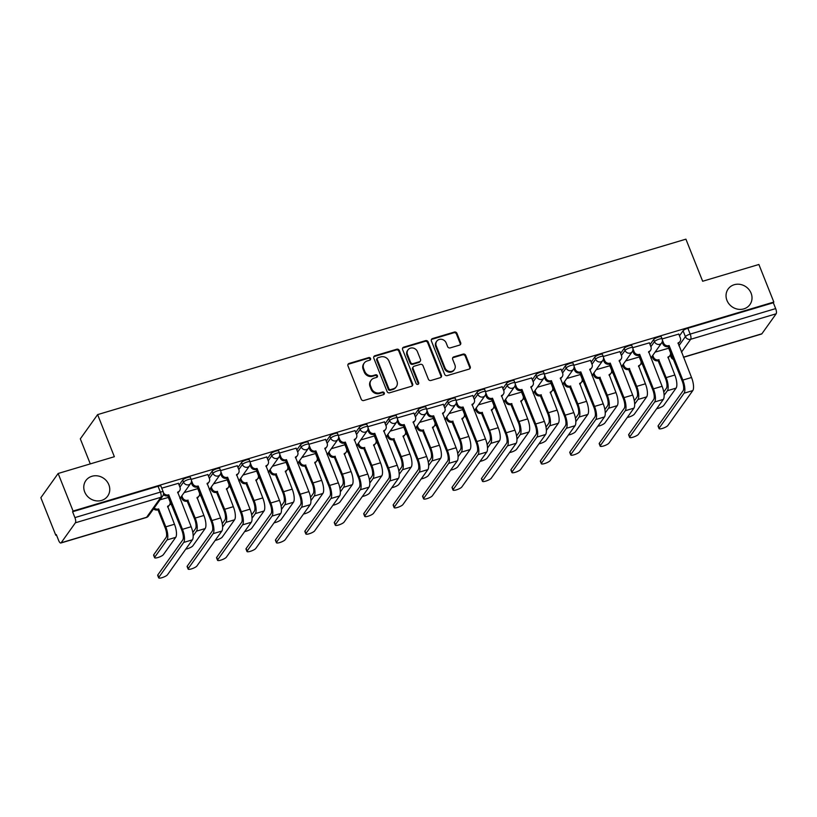 <?xml version="1.0" encoding="UTF-8"?>
<svg xmlns="http://www.w3.org/2000/svg" width="817" height="817" viewBox="0 0 817 817"><rect width="100%" height="100%" fill="white"/><g stroke="black" fill="none" stroke-linecap="round" stroke-linejoin="round"><path stroke-width="1.23" d="M370.561 358.489A1.44 1.307 35.5 0 0 368.753 357.58L349.073 363.453A2.053 1.869 35.5 0 0 347.96 365.853L361.226 399.207A2.053 1.869 35.5 0 0 363.82 400.504L383.5 394.631A1.44 1.307 35.5 0 0 384.276 392.946A1.44 1.307 35.5 0 0 382.468 392.037L379.915 392.803A6.577 5.985 35.5 0 1 371.633 388.637L370.53 385.859A6.577 5.985 35.5 0 1 371.102 380.273A6.577 5.985 35.5 0 1 374.094 378.159L376.637 377.403A1.44 1.307 35.5 0 0 377.423 375.718A1.44 1.307 35.5 0 0 375.606 374.809L373.063 375.565A6.577 5.985 35.5 0 1 364.78 371.408L363.667 368.63A6.577 5.985 35.5 0 1 364.249 363.044A6.577 5.985 35.5 0 1 367.242 360.93L369.784 360.174A1.44 1.307 35.5 0 0 370.561 358.489M370.121 360.021A1.44 1.307 35.5 0 0 368.253 358.285L348.573 364.157A2.053 1.869 35.5 0 0 347.93 364.494M383.837 394.478A1.44 1.307 35.5 0 0 381.958 392.742L379.415 393.508L379.915 392.803M376.974 377.25A1.44 1.307 35.5 0 0 375.105 375.514L372.562 376.28L373.063 375.565M726.956 300.401A13.389 12.184 35.5 0 0 737.751 309.183A13.389 12.184 35.5 0 0 749.924 304.578A13.389 12.184 35.5 0 0 751.099 293.201A13.389 12.184 35.5 0 0 740.304 284.418A13.389 12.184 35.5 0 0 728.131 289.024A13.389 12.184 35.5 0 0 726.956 300.401M84.692 491.946A13.389 12.184 35.5 0 0 95.487 500.729A13.389 12.184 35.5 0 0 107.67 496.123A13.389 12.184 35.5 0 0 108.845 484.747A13.389 12.184 35.5 0 0 98.05 475.964A13.389 12.184 35.5 0 0 85.867 480.57A13.389 12.184 35.5 0 0 84.692 491.946M459.562 345.111A2.053 1.869 35.5 0 0 460.676 342.701L456.948 333.346A2.053 1.869 35.5 0 0 454.364 332.049L432.51 338.565A2.053 1.869 35.5 0 0 431.396 340.975L444.662 374.319A2.053 1.869 35.5 0 0 447.256 375.616L469.101 369.1A2.053 1.869 35.5 0 0 470.224 366.7L465.721 355.395A2.053 1.869 35.5 0 0 463.137 354.098L453.782 356.886A2.053 1.869 35.5 0 0 452.669 359.286L454.895 364.893A5.494 5.004 35.5 0 1 449.421 371.449A5.494 5.004 35.5 0 1 444.989 367.844L436.247 345.897A5.494 5.004 35.5 0 1 441.731 339.341A5.494 5.004 35.5 0 1 446.164 342.936L447.614 346.602A2.053 1.869 35.5 0 0 450.208 347.899L459.562 345.111M75.399 522.788L61.142 542.774A4.187 1.42 -106.6 0 1 60.836 543.009A4.187 1.42 -106.6 0 1 58.63 540.415L56.302 534.563L55.801 535.268L40.85 497.706L58.14 473.482L114.36 456.713L97.611 414.617L685.912 239.167L702.661 281.252L758.881 264.483L773.832 302.045L73.081 511.044L72.58 511.748L74.909 517.6L160.377 492.11A4.187 1.001 -21.7 0 1 163.257 491.967L160.929 486.115A4.187 1.001 -21.7 0 0 158.049 486.258L160.377 492.11A4.187 1.42 -106.6 0 1 160.878 497.298L75.399 522.788A4.187 1.42 -106.6 0 0 74.909 517.6M58.14 473.482L73.081 511.044M399.35 350.524A2.053 1.869 35.5 0 0 396.766 349.227L374.911 355.742A2.053 1.869 35.5 0 0 373.798 358.152L387.064 391.496A2.053 1.869 35.5 0 0 389.658 392.793L411.513 386.278A2.053 1.869 35.5 0 0 412.626 383.878L399.35 350.524L398.849 351.228A2.053 1.869 35.5 0 0 396.255 349.931L374.411 356.447A2.053 1.869 35.5 0 0 373.767 356.794M403.71 347.154L425.565 340.638A2.053 1.869 35.5 0 1 428.149 341.935L441.425 375.289A2.053 1.869 35.5 0 1 440.312 377.689L430.957 380.477A2.053 1.869 35.5 0 1 428.363 379.18L422.981 365.659A2.053 1.869 35.5 0 0 420.398 364.351L414.188 366.21A2.053 1.869 35.5 0 0 413.075 368.61L418.682 382.693A1.44 1.307 35.5 0 1 417.242 384.409A1.44 1.307 35.5 0 1 416.088 383.459L402.597 349.564A2.053 1.869 35.5 0 1 403.71 347.154L403.2 347.858L425.054 341.343L425.565 340.638M679.478 335.818L683.073 330.783L685.402 336.635A4.187 1.001 -21.7 0 1 690.181 334.092L775.66 308.601A4.187 1.42 73.4 0 1 776.15 313.789L761.883 333.785A4.187 1.42 73.4 0 1 761.577 334.02L683.492 357.305M55.801 535.268L56.496 535.053M180.159 498.176L181.588 497.747M209.601 489.393L211.021 488.975M239.034 480.621L240.453 480.192M268.466 471.838L269.886 471.419M297.899 463.065L299.318 462.636M327.331 454.283L328.751 453.864M356.763 445.5L358.183 445.081M386.196 436.727L387.615 436.298M415.628 427.945L417.058 427.526M445.071 419.172L446.49 418.743M474.503 410.389L475.923 409.971M503.936 401.617L505.355 401.188M533.368 392.834L534.788 392.415M562.801 384.061L564.22 383.633M592.233 375.279L593.653 374.85M621.666 366.496L623.085 366.077M651.098 357.723L652.528 357.295M90.289 463.893L80.321 438.852L97.611 414.617M773.832 302.045L773.331 302.75L775.66 308.601M168.343 497.441L160.04 499.779M178.423 483.317L161.746 488.157M197.775 488.658L184.142 492.6M207.855 474.534L191.178 479.375M227.208 479.885L213.574 483.817M237.287 465.751L220.61 470.602M256.64 471.103L243.017 475.034M266.72 456.979L250.043 461.819M286.073 462.33L272.449 466.262M296.152 448.196L279.475 453.047M315.505 453.547L301.882 457.479M325.585 439.423L308.908 444.264M344.937 444.765L331.314 448.707M355.017 430.641L338.34 435.481M374.37 435.992L360.746 439.924M384.45 421.868L367.773 426.709M403.812 427.209L390.179 431.151M413.892 413.085L397.215 417.926A4.187 1.001 -21.7 0 0 393.661 418.324A4.187 1.001 -21.7 0 0 389.566 420.643L385.971 425.677M433.245 418.437L419.611 422.369M443.325 404.303L426.648 409.154M462.677 409.654L449.044 413.586M472.757 395.53L456.08 400.371M492.11 400.881L478.486 404.813M502.189 386.747L485.512 391.598M521.542 392.099L507.919 396.031M531.622 377.975L514.945 382.816M550.975 383.316L537.351 387.258M561.054 369.192L544.377 374.033M580.407 374.543L566.784 378.475M590.487 360.42L573.81 365.26M609.839 365.761L596.216 369.703M619.919 351.637L603.242 356.478M639.282 356.988L625.648 360.92M649.362 342.854L632.675 347.705M650.046 344.6L653.641 339.555L654.468 341.639A4.187 1.001 -21.7 0 1 658.563 339.321A4.187 1.001 -21.7 0 1 662.127 338.963L661.3 336.89A4.187 1.001 158.3 0 0 657.736 337.247A4.187 1.001 158.3 0 0 653.641 339.555M620.614 353.373L624.208 348.338L625.036 350.411A4.187 1.001 -21.7 0 1 629.131 348.093A4.187 1.001 -21.7 0 1 632.695 347.746L631.868 345.662A4.187 1.001 158.3 0 0 628.304 346.02A4.187 1.001 158.3 0 0 624.208 348.338M591.181 362.156L594.776 357.121L595.603 359.194A4.187 1.001 -21.7 0 1 599.698 356.876A4.187 1.001 -21.7 0 1 603.263 356.518L602.435 354.445A4.187 1.001 158.3 0 0 598.871 354.803A4.187 1.001 158.3 0 0 594.776 357.121M561.749 370.928L565.344 365.893L566.171 367.967A4.187 1.001 -21.7 0 1 570.266 365.659A4.187 1.001 -21.7 0 1 573.83 365.301L573.003 363.218A4.187 1.001 158.3 0 0 569.439 363.575A4.187 1.001 158.3 0 0 565.344 365.893M532.316 379.711L535.911 374.676L536.728 376.749A4.187 1.001 -21.7 0 1 540.834 374.431A4.187 1.001 -21.7 0 1 544.398 374.074L543.571 372.001A4.187 1.001 158.3 0 0 540.006 372.358A4.187 1.001 158.3 0 0 535.911 374.676M502.884 388.483L506.469 383.449L507.296 385.532A4.187 1.001 -21.7 0 1 511.401 383.214A4.187 1.001 -21.7 0 1 514.965 382.856L514.138 380.783A4.187 1.001 158.3 0 0 510.574 381.13A4.187 1.001 158.3 0 0 506.469 383.449M473.441 397.266L477.036 392.231L477.863 394.305A4.187 1.001 -21.7 0 1 481.959 391.986A4.187 1.001 -21.7 0 1 485.523 391.629L484.706 389.556A4.187 1.001 158.3 0 0 481.131 389.913A4.187 1.001 158.3 0 0 477.036 392.231M444.009 406.049L447.604 401.004L448.431 403.087A4.187 1.001 -21.7 0 1 452.526 400.769A4.187 1.001 -21.7 0 1 456.09 400.412L455.263 398.339A4.187 1.001 158.3 0 0 451.699 398.696A4.187 1.001 158.3 0 0 447.604 401.004M414.576 414.822L418.171 409.787L418.998 411.86A4.187 1.001 -21.7 0 1 423.094 409.542A4.187 1.001 -21.7 0 1 426.658 409.194L425.831 407.111A4.187 1.001 158.3 0 0 422.266 407.469A4.187 1.001 158.3 0 0 418.171 409.787M385.144 423.604L388.739 418.57L389.566 420.643A4.187 3.809 -144.5 0 0 396.745 421.95A4.187 4.187 0 0 0 397.225 417.967L396.398 415.894A4.187 1.001 158.3 0 0 392.834 416.251A4.187 1.001 158.3 0 0 388.739 418.57M355.712 432.377L359.306 427.342L360.134 429.415A4.187 1.001 -21.7 0 1 364.229 427.107A4.187 1.001 -21.7 0 1 367.793 426.75L366.966 424.666A4.187 1.001 158.3 0 0 363.402 425.024A4.187 1.001 158.3 0 0 359.306 427.342M326.279 441.16L329.874 436.125L330.701 438.198A4.187 1.001 -21.7 0 1 334.796 435.88A4.187 1.001 -21.7 0 1 338.361 435.522L337.533 433.449A4.187 1.001 158.3 0 0 333.969 433.807A4.187 1.001 158.3 0 0 329.874 436.125M296.847 449.932L300.442 444.897L301.259 446.981A4.187 1.001 -21.7 0 1 305.364 444.662A4.187 1.001 -21.7 0 1 308.928 444.305L308.101 442.232A4.187 1.001 158.3 0 0 304.537 442.579A4.187 1.001 158.3 0 0 300.442 444.897M267.414 458.715L270.999 453.68L271.826 455.753A4.187 1.001 -21.7 0 1 275.932 453.435A4.187 1.001 -21.7 0 1 279.496 453.078L278.668 451.004A4.187 1.001 158.3 0 0 275.104 451.362A4.187 1.001 158.3 0 0 270.999 453.68M237.972 467.498L241.566 462.453L242.394 464.536A4.187 1.001 -21.7 0 1 246.489 462.218A4.187 1.001 -21.7 0 1 250.053 461.86L249.236 459.787A4.187 1.001 158.3 0 0 245.662 460.145A4.187 1.001 158.3 0 0 241.566 462.453M208.539 476.27L212.134 471.235L212.961 473.309A4.187 1.001 -21.7 0 1 217.056 470.99A4.187 1.001 -21.7 0 1 220.621 470.643L219.793 468.56A4.187 1.001 158.3 0 0 216.229 468.917A4.187 1.001 158.3 0 0 212.134 471.235M179.107 485.053L182.702 480.018L183.529 482.091A4.187 1.001 -21.7 0 1 187.624 479.773A4.187 1.001 -21.7 0 1 191.188 479.416L190.361 477.342A4.187 1.001 158.3 0 0 186.797 477.7A4.187 1.001 158.3 0 0 182.702 480.018M678.794 334.082L662.117 338.922M668.714 348.205L655.081 352.137M773.331 302.75L687.853 328.24A4.187 1.001 158.3 0 0 683.073 330.783M72.58 511.748L158.049 486.258M364.249 363.044L363.739 363.749A6.577 5.985 35.5 0 0 363.167 369.335L363.667 368.63M372.562 376.28A6.577 5.985 35.5 0 1 364.27 372.113L363.167 369.335M371.102 380.273L370.601 380.977A6.577 5.985 35.5 0 0 370.019 386.564L370.53 385.859M379.415 393.508A6.577 5.985 35.5 0 1 371.132 389.341L370.019 386.564M412.146 385.941A2.053 1.869 35.5 0 0 412.115 384.582L398.849 351.228M377.975 357.734A1.44 1.307 35.5 0 0 377.199 359.409L388.851 388.688A1.44 1.307 35.5 0 0 390.659 389.597L393.345 388.79A6.577 5.985 35.5 0 0 396.337 386.686A6.577 5.985 35.5 0 0 396.909 381.1L388.953 361.094A6.577 5.985 35.5 0 0 380.661 356.927L377.975 357.734M377.321 358.193L376.821 358.898A1.44 1.307 35.5 0 0 376.698 360.123L377.199 359.409M396.337 386.686L395.837 387.391A6.577 5.985 35.5 0 1 392.844 389.505L390.158 390.301A1.44 1.307 35.5 0 1 388.341 389.392L376.698 360.123M440.945 377.352A2.053 1.869 35.5 0 0 440.914 375.994L427.648 342.64A2.053 1.869 35.5 0 0 425.054 341.343M413.259 366.864L412.748 367.568A2.053 1.869 35.5 0 0 412.575 369.315L418.171 383.398L418.682 382.693M418.233 384.215A1.44 1.307 35.5 0 0 418.171 383.398M417.395 351.616A5.494 5.004 35.5 0 0 407.969 349.911A5.494 5.004 35.5 0 0 407.489 354.578L410.573 362.309A2.053 1.869 35.5 0 0 413.157 363.616L419.366 361.757A2.053 1.869 35.5 0 0 420.479 359.357L417.395 351.616M407.969 349.911L407.469 350.616A5.494 5.004 35.5 0 0 406.989 355.283L407.489 354.578M420.295 361.104L419.795 361.808A2.053 1.869 35.5 0 1 418.855 362.472L412.656 364.321A2.053 1.869 35.5 0 1 410.063 363.014L406.989 355.283M403.2 347.858A2.053 1.869 35.5 0 0 402.567 348.205M436.738 341.23L436.227 341.935A5.494 5.004 35.5 0 0 435.747 346.602L436.247 345.897M454.415 369.56L453.915 370.264A5.494 5.004 35.5 0 1 444.489 368.559L435.747 346.602M469.744 368.763A2.053 1.869 35.5 0 0 469.714 367.405L465.22 356.1A2.053 1.869 35.5 0 0 462.626 354.803L453.282 357.591A2.053 1.869 35.5 0 0 452.638 357.928M460.196 344.774A2.053 1.869 35.5 0 0 460.165 343.416L456.448 334.051A2.053 1.869 35.5 0 0 453.854 332.754L431.999 339.269A2.053 1.869 35.5 0 0 431.366 339.606M154.587 557.694L153.606 555.243A4.81 1.154 -21.7 0 1 153.739 554.753L166.065 537.484A7.843 2.655 -106.6 0 0 165.136 527.762L157.998 509.828L158.651 508.909L165.79 526.842A10.57 3.574 73.4 0 1 167.036 539.935L154.719 557.204A4.81 1.154 158.3 0 0 154.587 557.694A4.81 1.154 158.3 0 0 158.682 557.286A4.81 1.154 158.3 0 0 163.4 554.62L175.716 537.351A10.57 3.574 73.4 0 0 174.47 524.248L167.618 506.234A4.187 3.809 35.5 0 0 169.885 501.332L168.292 497.318M157.998 509.828L157.722 509.91A4.187 3.809 -144.5 0 1 153.555 508.868M154.209 507.96A4.187 3.809 35.5 0 0 158.375 508.991L158.651 508.909M169.517 504.896L168.864 505.815A4.187 3.809 -144.5 0 1 167.567 506.918M158.804 577.353A4.81 1.154 158.3 0 0 158.672 577.833A4.81 1.154 158.3 0 0 162.777 577.425A4.81 1.154 158.3 0 0 167.485 574.76L192.404 539.833L183.733 542.427L158.804 577.353L157.834 574.892L182.753 539.966A7.843 2.655 -106.6 0 0 181.823 530.243L167.802 495.786A4.187 3.809 -144.5 0 1 163.431 494.54M158.672 577.833L157.701 575.382A4.81 1.154 -21.7 0 1 157.834 574.892M168.077 495.705L168.731 494.785L182.477 529.324A10.57 3.574 73.4 0 1 183.733 542.427M163.502 492.876A4.187 3.809 35.5 0 0 168.455 494.867L168.731 494.785M192.404 539.833A10.57 3.574 73.4 0 0 191.158 526.73L177.697 492.11A4.187 3.809 35.5 0 0 179.597 490.762L178.943 491.681A4.187 3.809 -144.5 0 1 177.646 492.784M179.597 490.762A4.187 3.809 35.5 0 0 179.965 487.208L178.372 483.194M185.776 549.126A4.81 1.154 158.3 0 0 192.832 545.838L205.149 528.568A10.57 3.574 73.4 0 0 203.903 515.476L197.05 497.461A4.187 3.809 35.5 0 0 199.328 492.559L197.724 488.546M192.812 532.47L195.498 528.711A7.843 2.655 -106.6 0 0 194.569 518.979L187.154 501.138A4.187 3.809 -144.5 0 1 181.874 498.482L182.528 497.563A4.187 3.809 35.5 0 0 187.808 500.218L195.222 518.06A10.57 3.574 73.4 0 1 196.468 531.162L193.18 535.778M187.43 501.046L188.094 500.127M181.834 495.827L182.528 497.563M198.96 496.113L198.296 497.032A4.187 3.809 -144.5 0 1 197.009 498.135M181.18 496.746L181.874 498.482M215.208 540.354A4.81 1.154 158.3 0 0 222.265 537.065L234.581 519.796A10.57 3.574 73.4 0 0 233.335 506.693L226.483 488.678A4.187 3.809 35.5 0 0 228.76 483.776L227.157 479.763M222.244 523.697L224.93 519.929A7.843 2.655 -106.6 0 0 224.001 510.206L216.587 492.355A4.187 3.809 -144.5 0 1 211.307 489.71L211.96 488.791A4.187 3.809 35.5 0 0 217.24 491.436L224.655 509.287A10.57 3.574 73.4 0 1 225.911 522.38L222.612 527.006M216.873 492.273L217.526 491.354M211.276 487.044L211.96 488.791M228.392 487.34L227.739 488.249A4.187 3.809 -144.5 0 1 226.442 489.363M210.612 487.963L211.307 489.71M188.237 568.571A4.81 1.154 158.3 0 0 188.114 569.061A4.81 1.154 158.3 0 0 192.209 568.652A4.81 1.154 158.3 0 0 196.917 565.987L221.846 531.05L213.166 533.644L188.237 568.571L187.267 566.12L212.185 531.193A7.843 2.655 -106.6 0 0 211.256 521.46L197.234 487.003A4.187 3.809 -144.5 0 1 191.954 484.358L191.209 482.469M188.114 569.061L187.134 566.6A4.81 1.154 -21.7 0 1 187.267 566.12M197.51 486.922L198.174 486.003L211.909 520.541A10.57 3.574 73.4 0 1 213.166 533.644M191.464 480.57L192.608 483.439A4.187 3.809 35.5 0 0 197.888 486.084L198.174 486.003M221.846 531.05A10.57 3.574 73.4 0 0 220.59 517.958L207.13 483.327A4.187 3.809 35.5 0 0 209.04 481.989L208.376 482.908A4.187 3.809 -144.5 0 1 207.079 484.011M209.04 481.989A4.187 3.809 35.5 0 0 209.397 478.435L207.804 474.422M217.679 559.798A4.81 1.154 158.3 0 0 217.547 560.278A4.81 1.154 158.3 0 0 221.642 559.87A4.81 1.154 158.3 0 0 226.35 557.204L251.279 522.277L242.598 524.861L217.679 559.798L216.699 557.337L241.618 522.41A7.843 2.655 -106.6 0 0 240.688 512.688L226.666 478.231A4.187 3.809 -144.5 0 1 221.387 475.576L220.641 473.697M217.547 560.278L216.566 557.827A4.81 1.154 -21.7 0 1 216.699 557.337M226.942 478.139L227.606 477.23L241.352 511.769A10.57 3.574 73.4 0 1 242.598 524.861M220.907 471.787L222.04 474.657A4.187 3.809 35.5 0 0 227.32 477.312L227.606 477.23M251.279 522.277A10.57 3.574 73.4 0 0 250.022 509.175L236.562 474.554A4.187 3.809 35.5 0 0 238.472 473.206L237.818 474.126A4.187 3.809 -144.5 0 1 236.522 475.228M238.472 473.206A4.187 3.809 35.5 0 0 238.84 469.652L237.236 465.639M244.64 531.571A4.81 1.154 158.3 0 0 251.697 528.282L264.024 511.013A10.57 3.574 73.4 0 0 262.768 497.921L255.915 479.906A4.187 3.809 35.5 0 0 258.192 475.004L256.589 470.99M251.677 514.914L254.363 511.146A7.843 2.655 -106.6 0 0 253.433 501.424L246.019 483.572A4.187 3.809 -144.5 0 1 240.739 480.927L241.403 480.008A4.187 3.809 35.5 0 0 246.673 482.663L254.097 500.504A10.57 3.574 73.4 0 1 255.343 513.607L252.044 518.223M246.305 483.49L246.959 482.571M240.709 478.272L241.403 480.008M257.825 478.558L257.171 479.477A4.187 3.809 -144.5 0 1 255.874 480.58M240.055 479.191L240.739 480.927M274.073 522.798A4.81 1.154 158.3 0 0 281.13 519.51L293.456 502.241A10.57 3.574 73.4 0 0 292.21 489.138L285.358 471.123A4.187 3.809 35.5 0 0 287.625 466.221L286.032 462.208M281.109 506.142L283.795 502.373A7.843 2.655 -106.6 0 0 282.866 492.641L275.452 474.8A4.187 3.809 -144.5 0 1 270.172 472.144L270.835 471.235A4.187 3.809 35.5 0 0 276.105 473.88L283.53 491.732A10.57 3.574 73.4 0 1 284.776 504.824L281.477 509.451M275.738 474.718L276.391 473.799M270.141 469.489L270.835 471.235M287.257 469.775L286.604 470.694A4.187 3.809 -144.5 0 1 285.307 471.797M269.487 470.408L270.172 472.144M303.505 514.016A4.81 1.154 158.3 0 0 310.562 510.727L322.889 493.458A10.57 3.574 73.4 0 0 321.643 480.355L314.79 462.34A4.187 3.809 35.5 0 0 317.057 457.449L315.464 453.435M310.542 497.359L313.228 493.591A7.843 2.655 -106.6 0 0 312.308 483.868L304.884 466.017A4.187 3.809 -144.5 0 1 299.614 463.372L300.268 462.453A4.187 3.809 35.5 0 0 305.538 465.098L312.962 482.949A10.57 3.574 73.4 0 1 314.208 496.052L310.909 500.668M305.17 465.935L305.824 465.016M299.573 460.717L300.268 462.453M316.69 461.002L316.036 461.922A4.187 3.809 -144.5 0 1 314.739 463.025M298.92 461.636L299.614 463.372M247.112 551.015A4.81 1.154 158.3 0 0 246.979 551.495A4.81 1.154 158.3 0 0 251.074 551.087A4.81 1.154 158.3 0 0 255.792 548.432L280.711 513.495L272.03 516.089L247.112 551.015L246.131 548.564L271.05 513.638A7.843 2.655 -106.6 0 0 270.131 503.905L256.099 469.448A4.187 3.809 -144.5 0 1 250.819 466.803L250.073 464.914M246.979 551.495L245.999 549.044A4.81 1.154 -21.7 0 1 246.131 548.564M256.385 469.367L257.038 468.447L270.784 502.986A10.57 3.574 73.4 0 1 272.03 516.089M250.339 463.014L251.473 465.884A4.187 3.809 35.5 0 0 256.752 468.529L257.038 468.447M280.711 513.495A10.57 3.574 73.4 0 0 279.465 500.402L265.995 465.772A4.187 3.809 35.5 0 0 267.905 464.434L267.251 465.353A4.187 3.809 -144.5 0 1 265.954 466.456M267.905 464.434A4.187 3.809 35.5 0 0 268.272 460.87L266.669 456.856M276.544 542.233A4.81 1.154 158.3 0 0 276.412 542.723A4.81 1.154 158.3 0 0 280.507 542.314A4.81 1.154 158.3 0 0 285.225 539.649L310.143 504.722L301.463 507.306L276.544 542.233L275.564 539.782L300.482 504.855A7.843 2.655 -106.6 0 0 299.563 495.133L285.531 460.676A4.187 3.809 -144.5 0 1 280.251 458.02L279.506 456.141M276.412 542.723L275.431 540.272A4.81 1.154 -21.7 0 1 275.564 539.782M285.817 460.584L286.471 459.665L300.217 494.214A10.57 3.574 73.4 0 1 301.463 507.306M279.771 454.232L280.915 457.101A4.187 3.809 35.5 0 0 286.185 459.757L286.471 459.665M310.143 504.722A10.57 3.574 73.4 0 0 308.897 491.62L295.427 456.999A4.187 3.809 35.5 0 0 297.337 455.651L296.683 456.57A4.187 3.809 -144.5 0 1 295.386 457.673M297.337 455.651A4.187 3.809 35.5 0 0 297.705 452.097L296.101 448.084M305.977 533.46A4.81 1.154 158.3 0 0 305.844 533.94A4.81 1.154 158.3 0 0 309.939 533.532A4.81 1.154 158.3 0 0 314.657 530.866L339.576 495.939L330.895 498.533L305.977 533.46L304.996 531.009L329.925 496.072A7.843 2.655 -106.6 0 0 328.996 486.35L314.964 451.893A4.187 3.809 -144.5 0 1 309.694 449.248L308.938 447.359M305.844 533.94L304.864 531.489A4.81 1.154 -21.7 0 1 304.996 531.009M315.25 451.811L315.903 450.892L329.649 485.431A10.57 3.574 73.4 0 1 330.895 498.533M309.204 445.459L310.348 448.329A4.187 3.809 35.5 0 0 315.617 450.974L315.903 450.892M339.576 495.939A10.57 3.574 73.4 0 0 338.33 482.847L324.87 448.216A4.187 3.809 35.5 0 0 326.769 446.868L326.116 447.787A4.187 3.809 -144.5 0 1 324.819 448.89M326.769 446.868A4.187 3.809 35.5 0 0 327.137 443.314L325.544 439.301M332.938 505.243A4.81 1.154 158.3 0 0 339.995 501.955L352.321 484.685A10.57 3.574 73.4 0 0 351.075 471.583L344.223 453.568A4.187 3.809 35.5 0 0 346.49 448.666L344.897 444.652M339.974 488.576L342.66 484.818A7.843 2.655 -106.6 0 0 341.741 475.085L334.316 457.244A4.187 3.809 -144.5 0 1 329.047 454.589L329.7 453.67A4.187 3.809 35.5 0 0 334.97 456.325L342.394 474.166A10.57 3.574 73.4 0 1 343.64 487.269L340.342 491.895M334.602 457.163L335.256 456.243M329.006 451.934L329.7 453.67M346.122 452.22L345.468 453.139A4.187 3.809 -144.5 0 1 344.171 454.242M328.352 452.853L329.047 454.589M335.409 524.677A4.81 1.154 158.3 0 0 335.276 525.168A4.81 1.154 158.3 0 0 339.382 524.759A4.81 1.154 158.3 0 0 344.09 522.094L369.008 487.167L360.328 489.751L335.409 524.677L334.429 522.226L359.357 487.3A7.843 2.655 -106.6 0 0 358.428 477.567L344.396 443.11A4.187 3.809 -144.5 0 1 339.126 440.465L338.371 438.586M335.276 525.168L334.306 522.717A4.81 1.154 -21.7 0 1 334.429 522.226M344.682 443.028L345.336 442.109L359.082 476.648A10.57 3.574 73.4 0 1 360.328 489.751M338.636 436.676L339.78 439.546A4.187 3.809 35.5 0 0 345.05 442.201L345.336 442.109M369.008 487.167A10.57 3.574 73.4 0 0 367.762 474.064L354.302 439.444A4.187 3.809 35.5 0 0 356.202 438.096L355.548 439.015A4.187 3.809 -144.5 0 1 354.251 440.118M356.202 438.096A4.187 3.809 35.5 0 0 356.569 434.542L354.976 430.528M362.38 496.46A4.81 1.154 158.3 0 0 369.437 493.172L381.753 475.902A10.57 3.574 73.4 0 0 380.508 462.8L373.655 444.785A4.187 3.809 35.5 0 0 375.922 439.883L374.329 435.87M369.417 479.804L372.103 476.035A7.843 2.655 -106.6 0 0 371.173 466.313L363.749 448.462A4.187 3.809 -144.5 0 1 358.479 445.816L359.133 444.897A4.187 3.809 35.5 0 0 364.413 447.542L371.827 465.394A10.57 3.574 73.4 0 1 373.073 478.486L369.774 483.113M364.035 448.38L364.688 447.461M358.438 443.161L359.133 444.897M375.554 443.447L374.901 444.366A4.187 3.809 -144.5 0 1 373.604 445.469M357.785 444.07L358.479 445.816M364.842 515.905A4.81 1.154 158.3 0 0 364.709 516.385A4.81 1.154 158.3 0 0 368.814 515.976A4.81 1.154 158.3 0 0 373.522 513.311L398.441 478.384L389.76 480.978L364.842 515.905L363.871 513.444L388.79 478.517A7.843 2.655 -106.6 0 0 387.861 468.795L373.829 434.338A4.187 3.809 -144.5 0 1 368.559 431.682L367.803 429.803M364.709 516.385L363.739 513.934A4.81 1.154 -21.7 0 1 363.871 513.444M374.115 434.256L374.768 433.337L388.514 467.875A10.57 3.574 73.4 0 1 389.76 480.978M368.069 427.904L369.213 430.773A4.187 3.809 35.5 0 0 374.492 433.418L374.768 433.337M398.441 478.384A10.57 3.574 73.4 0 0 397.195 465.281L383.735 430.661A4.187 3.809 35.5 0 0 385.634 429.313L384.981 430.232A4.187 3.809 -144.5 0 1 383.684 431.335M385.634 429.313A4.187 3.809 35.5 0 0 386.002 425.759L384.409 421.746M391.813 487.678A4.81 1.154 158.3 0 0 398.87 484.389L411.186 467.12A10.57 3.574 73.4 0 0 409.94 454.027L403.087 436.012A4.187 3.809 35.5 0 0 405.355 431.11L403.761 427.097M398.849 471.021L401.535 467.263A7.843 2.655 -106.6 0 0 400.606 457.53L393.191 439.689A4.187 3.809 -144.5 0 1 387.912 437.034L388.565 436.115A4.187 3.809 35.5 0 0 393.845 438.77L401.259 456.611A10.57 3.574 73.4 0 1 402.505 469.714L399.207 474.33M393.467 439.597L394.121 438.678M387.871 434.378L388.565 436.115M404.987 434.664L404.333 435.584A4.187 3.809 -144.5 0 1 403.036 436.687M387.217 435.298L387.912 437.034M394.274 507.122A4.81 1.154 158.3 0 0 394.141 507.612A4.81 1.154 158.3 0 0 398.247 507.204A4.81 1.154 158.3 0 0 402.955 504.538L427.873 469.601L419.203 472.195L394.274 507.122L393.304 504.671L418.222 469.744A7.843 2.655 -106.6 0 0 417.293 460.012L403.271 425.555A4.187 3.809 -144.5 0 1 397.991 422.91L397.246 421.021M394.141 507.612L393.171 505.151A4.81 1.154 -21.7 0 1 393.304 504.671M403.547 425.473L404.201 424.554L417.947 459.093A10.57 3.574 73.4 0 1 419.203 472.195M397.501 419.121L398.645 421.991A4.187 3.809 35.5 0 0 403.925 424.636L404.201 424.554M427.873 469.601A10.57 3.574 73.4 0 0 426.627 456.509L413.167 421.878A4.187 3.809 35.5 0 0 415.067 420.541L414.413 421.46A4.187 3.809 -144.5 0 1 413.116 422.563M415.067 420.541A4.187 3.809 35.5 0 0 415.434 416.987L413.841 412.973M421.245 478.905A4.81 1.154 158.3 0 0 428.302 475.617L440.618 458.347A10.57 3.574 73.4 0 0 439.372 445.245L432.52 427.23A4.187 3.809 35.5 0 0 434.797 422.328L433.194 418.314M428.282 462.248L430.967 458.48A7.843 2.655 -106.6 0 0 430.038 448.758L422.624 430.906A4.187 3.809 -144.5 0 1 417.344 428.261L417.998 427.342A4.187 3.809 35.5 0 0 423.277 429.987L430.692 447.839A10.57 3.574 73.4 0 1 431.938 460.931L428.649 465.557M422.9 430.825L423.563 429.905M417.303 425.596L417.998 427.342M434.43 425.892L433.766 426.801A4.187 3.809 -144.5 0 1 432.479 427.914M416.65 426.515L417.344 428.261M423.706 498.35A4.81 1.154 158.3 0 0 423.584 498.83A4.81 1.154 158.3 0 0 427.679 498.421A4.81 1.154 158.3 0 0 432.387 495.756L457.316 460.829L448.635 463.413L423.706 498.35L422.736 495.888L447.655 460.962A7.843 2.655 -106.6 0 0 446.725 451.239L432.704 416.782A4.187 3.809 -144.5 0 1 427.424 414.127L426.678 412.248M423.584 498.83L422.603 496.379A4.81 1.154 -21.7 0 1 422.736 495.888M432.979 416.69L433.643 415.782L447.379 450.32A10.57 3.574 73.4 0 1 448.635 463.413M426.934 410.338L428.077 413.208A4.187 3.809 35.5 0 0 433.357 415.863L433.643 415.782M457.316 460.829A10.57 3.574 73.4 0 0 456.06 447.726L442.6 413.106A4.187 3.809 35.5 0 0 444.509 411.758L443.845 412.677A4.187 3.809 -144.5 0 1 442.548 413.78M444.509 411.758A4.187 3.809 35.5 0 0 444.867 408.204L443.274 404.19M450.678 470.122A4.81 1.154 158.3 0 0 457.734 466.834L470.051 449.564A10.57 3.574 73.4 0 0 468.805 436.472L461.952 418.457A4.187 3.809 35.5 0 0 464.23 413.555L462.626 409.542M457.714 453.466L460.4 449.697A7.843 2.655 -106.6 0 0 459.471 439.975L452.056 422.123A4.187 3.809 -144.5 0 1 446.776 419.478L447.43 418.559A4.187 3.809 35.5 0 0 452.71 421.215L460.124 439.056A10.57 3.574 73.4 0 1 461.38 452.158L458.082 456.774M452.342 422.042L452.996 421.123M446.746 416.823L447.43 418.559M463.862 417.109L463.208 418.028A4.187 3.809 -144.5 0 1 461.911 419.131M446.082 417.742L446.776 419.478M453.149 489.567A4.81 1.154 158.3 0 0 453.016 490.057A4.81 1.154 158.3 0 0 457.112 489.638A4.81 1.154 158.3 0 0 461.819 486.983L486.748 452.046L478.068 454.64L453.149 489.567L452.169 487.116L477.087 452.189A7.843 2.655 -106.6 0 0 476.158 442.457L462.136 408A4.187 3.809 -144.5 0 1 456.856 405.355L456.111 403.465M453.016 490.057L452.036 487.596A4.81 1.154 -21.7 0 1 452.169 487.116M462.412 407.918L463.076 406.999L476.822 441.537A10.57 3.574 73.4 0 1 478.068 454.64M456.376 401.566L457.51 404.435A4.187 3.809 35.5 0 0 462.79 407.08L463.076 406.999M486.748 452.046A10.57 3.574 73.4 0 0 485.492 438.954L472.032 404.323A4.187 3.809 35.5 0 0 473.942 402.985L473.288 403.904A4.187 3.809 -144.5 0 1 471.991 405.007M473.942 402.985A4.187 3.809 35.5 0 0 474.309 399.421L472.706 395.408M480.11 461.35A4.81 1.154 158.3 0 0 487.167 458.061L499.493 440.792A10.57 3.574 73.4 0 0 498.237 427.689L491.385 409.674A4.187 3.809 35.5 0 0 493.662 404.772L492.059 400.759M487.146 444.693L489.832 440.925A7.843 2.655 -106.6 0 0 488.903 431.192L481.489 413.351A4.187 3.809 -144.5 0 1 476.209 410.696L476.862 409.787A4.187 3.809 35.5 0 0 482.142 412.432L489.567 430.283A10.57 3.574 73.4 0 1 490.813 443.376L487.514 448.002M481.775 413.269L482.428 412.35M476.178 408.04L476.862 409.787M493.294 408.326L492.641 409.246A4.187 3.809 -144.5 0 1 491.344 410.348M475.525 408.96L476.209 410.696M482.581 480.784A4.81 1.154 158.3 0 0 482.449 481.274A4.81 1.154 158.3 0 0 486.544 480.866A4.81 1.154 158.3 0 0 491.262 478.2L516.181 443.274L507.5 445.857L482.581 480.784L481.601 478.333L506.52 443.406A7.843 2.655 -106.6 0 0 505.6 433.684L491.568 399.227A4.187 3.809 -144.5 0 1 486.289 396.572L485.543 394.693M482.449 481.274L481.468 478.823A4.81 1.154 -21.7 0 1 481.601 478.333M491.854 399.135L492.508 398.216L506.254 432.765A10.57 3.574 73.4 0 1 507.5 445.857M485.809 392.783L486.942 395.653A4.187 3.809 35.5 0 0 492.222 398.308L492.508 398.216M516.181 443.274A10.57 3.574 73.4 0 0 514.935 430.171L501.464 395.551A4.187 3.809 35.5 0 0 503.374 394.202L502.721 395.122A4.187 3.809 -144.5 0 1 501.424 396.225M503.374 394.202A4.187 3.809 35.5 0 0 503.742 390.649L502.138 386.635M509.542 452.567A4.81 1.154 158.3 0 0 516.599 449.279L528.926 432.009A10.57 3.574 73.4 0 0 527.67 418.907L520.827 400.892A4.187 3.809 35.5 0 0 523.094 396L521.501 391.986M516.579 435.91L519.265 432.142A7.843 2.655 -106.6 0 0 518.335 422.42L510.921 404.568A4.187 3.809 -144.5 0 1 505.641 401.923L506.305 401.004A4.187 3.809 35.5 0 0 511.575 403.649L518.999 421.501A10.57 3.574 73.4 0 1 520.245 434.603L516.947 439.219M511.207 404.486L511.861 403.567M505.611 399.268L506.305 401.004M522.727 399.554L522.073 400.473A4.187 3.809 -144.5 0 1 520.776 401.576M504.957 400.187L505.641 401.923M512.014 472.012A4.81 1.154 158.3 0 0 511.881 472.492A4.81 1.154 158.3 0 0 515.976 472.083A4.81 1.154 158.3 0 0 520.695 469.418L545.613 434.491L536.932 437.085L512.014 472.012L511.033 469.561L535.952 434.624A7.843 2.655 -106.6 0 0 535.033 424.901L521.001 390.444A4.187 3.809 -144.5 0 1 515.721 387.799L514.976 385.91M511.881 472.492L510.901 470.041A4.81 1.154 -21.7 0 1 511.033 469.561M521.287 390.363L521.94 389.443L535.686 423.982A10.57 3.574 73.4 0 1 536.932 437.085M515.241 384.01L516.385 386.88A4.187 3.809 35.5 0 0 521.654 389.525L521.94 389.443M545.613 434.491A10.57 3.574 73.4 0 0 544.367 421.398L530.897 386.768A4.187 3.809 35.5 0 0 532.807 385.43L532.153 386.339A4.187 3.809 -144.5 0 1 530.856 387.452M532.807 385.43A4.187 3.809 35.5 0 0 533.174 381.866L531.571 377.852M538.975 443.794A4.81 1.154 158.3 0 0 546.032 440.506L558.358 423.237A10.57 3.574 73.4 0 0 557.112 410.134L550.26 392.119A4.187 3.809 35.5 0 0 552.527 387.217L550.934 383.204M546.011 427.138L548.697 423.369A7.843 2.655 -106.6 0 0 547.778 413.637L540.354 395.796A4.187 3.809 -144.5 0 1 535.084 393.14L535.738 392.221A4.187 3.809 35.5 0 0 541.007 394.877L548.432 412.718A10.57 3.574 73.4 0 1 549.678 425.82L546.379 430.447M540.64 395.714L541.293 394.795M535.043 390.485L535.738 392.221M552.159 390.771L551.506 391.69A4.187 3.809 -144.5 0 1 550.209 392.793M534.389 391.404L535.084 393.14M541.446 463.229A4.81 1.154 158.3 0 0 541.314 463.719A4.81 1.154 158.3 0 0 545.409 463.31A4.81 1.154 158.3 0 0 550.127 460.645L575.045 425.718L566.365 428.302L541.446 463.229L540.466 460.778L565.395 425.851A7.843 2.655 -106.6 0 0 564.465 416.119L550.433 381.662A4.187 3.809 -144.5 0 1 545.164 379.017L544.408 377.137M541.314 463.719L540.333 461.268A4.81 1.154 -21.7 0 1 540.466 460.778M550.719 381.58L551.373 380.661L565.119 415.199A10.57 3.574 73.4 0 1 566.365 428.302M544.673 375.228L545.817 378.097A4.187 3.809 35.5 0 0 551.087 380.753L551.373 380.661M575.045 425.718A10.57 3.574 73.4 0 0 573.8 412.616L560.339 377.995A4.187 3.809 35.5 0 0 562.239 376.647L561.585 377.566A4.187 3.809 -144.5 0 1 560.288 378.669M562.239 376.647A4.187 3.809 35.5 0 0 562.607 373.093L561.013 369.08M568.407 435.012A4.81 1.154 158.3 0 0 575.464 431.723L587.791 414.454A10.57 3.574 73.4 0 0 586.545 401.351L579.692 383.336A4.187 3.809 35.5 0 0 581.959 378.434L580.366 374.421M575.444 418.355L578.13 414.587A7.843 2.655 -106.6 0 0 577.211 404.864L569.786 387.013A4.187 3.809 -144.5 0 1 564.516 384.368L565.17 383.449A4.187 3.809 35.5 0 0 570.44 386.094L577.864 403.945A10.57 3.574 73.4 0 1 579.11 417.038L575.811 421.664M570.072 386.931L570.726 386.012M564.476 381.713L565.17 383.449M581.592 381.999L580.938 382.918A4.187 3.809 -144.5 0 1 579.641 384.021M563.822 382.622L564.516 384.368M570.879 454.456A4.81 1.154 158.3 0 0 570.746 454.936A4.81 1.154 158.3 0 0 574.851 454.528A4.81 1.154 158.3 0 0 579.559 451.862L604.478 416.936L595.797 419.529L570.879 454.456L569.898 451.995L594.827 417.068A7.843 2.655 -106.6 0 0 593.898 407.346L579.866 372.889A4.187 3.809 -144.5 0 1 574.596 370.234L573.84 368.355M570.746 454.936L569.776 452.485A4.81 1.154 -21.7 0 1 569.898 451.995M580.152 372.807L580.805 371.888L594.551 406.427A10.57 3.574 73.4 0 1 595.797 419.529M574.106 366.455L575.25 369.325A4.187 3.809 35.5 0 0 580.519 371.97L580.805 371.888M604.478 416.936A10.57 3.574 73.4 0 0 603.232 403.833L589.772 369.213A4.187 3.809 35.5 0 0 591.671 367.864L591.018 368.784A4.187 3.809 -144.5 0 1 589.721 369.887M591.671 367.864A4.187 3.809 35.5 0 0 592.039 364.311L590.446 360.297M597.85 426.229A4.81 1.154 158.3 0 0 604.907 422.94L617.223 405.671A10.57 3.574 73.4 0 0 615.977 392.579L609.125 374.564A4.187 3.809 35.5 0 0 611.392 369.662L609.799 365.648M604.876 409.572L607.572 405.814A7.843 2.655 -106.6 0 0 606.643 396.082L599.218 378.24A4.187 3.809 -144.5 0 1 593.949 375.585L594.602 374.666A4.187 3.809 35.5 0 0 599.882 377.321L607.297 395.162A10.57 3.574 73.4 0 1 608.542 408.265L605.244 412.881M599.504 378.148L600.158 377.229M593.908 372.93L594.602 374.666M611.024 373.216L610.37 374.135A4.187 3.809 -144.5 0 1 609.073 375.238M593.254 373.849L593.949 375.585M600.311 445.673A4.81 1.154 158.3 0 0 600.178 446.164A4.81 1.154 158.3 0 0 604.284 445.755A4.81 1.154 158.3 0 0 608.992 443.09L633.91 408.153L625.23 410.747L600.311 445.673L599.341 443.222L624.259 408.296A7.843 2.655 -106.6 0 0 623.33 398.563L609.298 364.106A4.187 3.809 -144.5 0 1 604.029 361.461L603.273 359.572M600.178 446.164L599.208 443.702A4.81 1.154 -21.7 0 1 599.341 443.222M609.584 364.025L610.238 363.105L623.984 397.644A10.57 3.574 73.4 0 1 625.23 410.747M603.538 357.672L604.682 360.542A4.187 3.809 35.5 0 0 609.962 363.187L610.238 363.105M633.91 408.153A10.57 3.574 73.4 0 0 632.664 395.06L619.204 360.43A4.187 3.809 35.5 0 0 621.104 359.092L620.45 360.011A4.187 3.809 -144.5 0 1 619.153 361.114M621.104 359.092A4.187 3.809 35.5 0 0 621.471 355.538L619.878 351.524M627.282 417.456A4.81 1.154 158.3 0 0 634.339 414.168L646.656 396.899A10.57 3.574 73.4 0 0 645.41 383.796L638.557 365.781A4.187 3.809 35.5 0 0 640.824 360.879L639.231 356.866M634.319 400.8L637.005 397.031A7.843 2.655 -106.6 0 0 636.075 387.309L628.661 369.458A4.187 3.809 -144.5 0 1 623.381 366.813L624.035 365.893A4.187 3.809 35.5 0 0 629.315 368.538L636.729 386.39A10.57 3.574 73.4 0 1 637.975 399.482L634.676 404.109M628.937 369.376L629.59 368.457M623.34 364.147L624.035 365.893M640.457 364.443L639.803 365.352A4.187 3.809 -144.5 0 1 638.506 366.465M622.687 365.066L623.381 366.813M629.744 436.901A4.81 1.154 158.3 0 0 629.611 437.381A4.81 1.154 158.3 0 0 633.716 436.972A4.81 1.154 158.3 0 0 638.424 434.307L663.343 399.38L654.672 401.964L629.744 436.901L628.773 434.44L653.692 399.513A7.843 2.655 -106.6 0 0 652.763 389.791L638.741 355.334A4.187 3.809 -144.5 0 1 633.461 352.678L632.715 350.799M629.611 437.381L628.641 434.93A4.81 1.154 -21.7 0 1 628.773 434.44M639.017 355.252L639.67 354.333L653.416 388.872A10.57 3.574 73.4 0 1 654.672 401.964M632.971 348.89L634.115 351.759A4.187 3.809 35.5 0 0 639.394 354.415L639.67 354.333M663.343 399.38A10.57 3.574 73.4 0 0 662.097 386.278L648.637 351.657A4.187 3.809 35.5 0 0 650.536 350.309L649.883 351.228A4.187 3.809 -144.5 0 1 648.586 352.331M650.536 350.309A4.187 3.809 35.5 0 0 650.904 346.755L649.311 342.742M656.715 408.674A4.81 1.154 158.3 0 0 663.772 405.385L676.088 388.116A10.57 3.574 73.4 0 0 674.842 375.023L667.989 357.009A4.187 3.809 35.5 0 0 670.267 352.107L668.663 348.093M663.751 392.017L666.437 388.249A7.843 2.655 -106.6 0 0 665.508 378.526L658.093 360.675A4.187 3.809 -144.5 0 1 652.814 358.03L653.467 357.111A4.187 3.809 35.5 0 0 658.747 359.766L666.161 377.607A10.57 3.574 73.4 0 1 667.407 390.71L664.119 395.326M658.369 360.593L659.033 359.674M652.773 355.375L653.467 357.111M669.899 355.661L669.235 356.58A4.187 3.809 -144.5 0 1 667.949 357.683M652.119 356.294L652.814 358.03M659.176 428.118A4.81 1.154 158.3 0 0 659.053 428.608A4.81 1.154 158.3 0 0 663.149 428.19A4.81 1.154 158.3 0 0 667.857 425.534L692.785 390.597L684.105 393.191L659.176 428.118L658.206 425.667L683.124 390.74A7.843 2.655 -106.6 0 0 682.195 381.008L668.173 346.551A4.187 3.809 -144.5 0 1 662.893 343.906L662.148 342.017M659.053 428.608L658.073 426.147A4.81 1.154 -21.7 0 1 658.206 425.667M668.449 346.469L669.113 345.55L682.849 380.089A10.57 3.574 73.4 0 1 684.105 393.191M662.403 340.117L663.547 342.987A4.187 3.809 35.5 0 0 668.827 345.632L669.113 345.55M692.785 390.597A10.57 3.574 73.4 0 0 691.529 377.505L678.069 342.874A4.187 3.809 35.5 0 0 679.979 341.537L679.315 342.456A4.187 3.809 -144.5 0 1 678.018 343.559M679.979 341.537A4.187 3.809 35.5 0 0 680.336 337.972L678.743 333.959M368.253 358.285L368.753 357.58M381.958 392.742L382.468 392.037M375.105 375.514L375.606 374.809M670.379 354.701L671.145 356.62L672.013 355.405M678.896 345.754L685.402 336.635A4.187 3.809 -144.5 0 0 690.682 339.28L681.46 352.198M683.441 357.172L761.883 333.785M776.15 313.789L690.682 339.28A4.187 1.42 -106.6 0 0 690.181 334.092L687.853 328.24M61.142 542.774L146.611 517.284L160.878 497.298A4.187 3.809 35.5 0 0 162.777 495.95A4.187 4.187 0 0 0 163.257 491.967M650.873 346.674L654.468 341.639A4.187 3.809 -144.5 0 0 661.647 342.946A4.187 4.187 0 0 0 662.127 338.963M621.441 355.446L625.036 350.411A4.187 3.809 -144.5 0 0 632.215 351.718A4.187 4.187 0 0 0 632.695 347.746M592.008 364.229L595.603 359.194A4.187 3.809 -144.5 0 0 602.783 360.501A4.187 4.187 0 0 0 603.263 356.518M562.576 373.012L566.171 367.967A4.187 3.809 -144.5 0 0 573.35 369.274A4.187 4.187 0 0 0 573.83 365.301M533.144 381.784L536.728 376.749A4.187 3.809 -144.5 0 0 543.918 378.057A4.187 4.187 0 0 0 544.398 374.074M503.701 390.567L507.296 385.532A4.187 3.809 -144.5 0 0 514.475 386.829A4.187 4.187 0 0 0 514.965 382.856M474.268 399.339L477.863 394.305A4.187 3.809 -144.5 0 0 485.043 395.612A4.187 4.187 0 0 0 485.523 391.629M444.836 408.122L448.431 403.087A4.187 3.809 -144.5 0 0 455.61 404.395A4.187 4.187 0 0 0 456.09 400.412M415.404 416.895L418.998 411.86A4.187 3.809 -144.5 0 0 426.178 413.167A4.187 4.187 0 0 0 426.658 409.194M356.539 434.46L360.134 429.415A4.187 3.809 -144.5 0 0 367.313 430.722A4.187 4.187 0 0 0 367.793 426.75M327.106 443.233L330.701 438.198A4.187 3.809 -144.5 0 0 337.881 439.505A4.187 4.187 0 0 0 338.361 435.522M297.674 452.015L301.259 446.981A4.187 3.809 -144.5 0 0 308.448 448.278A4.187 4.187 0 0 0 308.928 444.305M268.231 460.788L271.826 455.753A4.187 3.809 -144.5 0 0 279.005 457.06A4.187 4.187 0 0 0 279.496 453.078M238.799 469.571L242.394 464.536A4.187 3.809 -144.5 0 0 249.573 465.843A4.187 4.187 0 0 0 250.053 461.86M209.366 478.343L212.961 473.309A4.187 3.809 -144.5 0 0 220.141 474.616A4.187 4.187 0 0 0 220.621 470.643M179.934 487.126L183.529 482.091A4.187 3.809 -144.5 0 0 190.708 483.398A4.187 4.187 0 0 0 191.188 479.416M170.13 503.435A4.187 3.809 35.5 0 0 171.58 504.487M199.562 494.653A4.187 3.809 35.5 0 0 201.013 495.705M228.995 485.88A4.187 3.809 35.5 0 0 230.445 486.932M258.427 477.097A4.187 3.809 35.5 0 0 259.877 478.149M287.86 468.325A4.187 3.809 35.5 0 0 289.31 469.377M317.292 459.542A4.187 3.809 35.5 0 0 318.742 460.594M346.725 450.77A4.187 3.809 35.5 0 0 348.175 451.821M376.157 441.987A4.187 3.809 35.5 0 0 377.617 443.039M405.6 433.204A4.187 3.809 35.5 0 0 407.05 434.256M435.032 424.432A4.187 3.809 35.5 0 0 436.482 425.483M464.464 415.649A4.187 3.809 35.5 0 0 465.915 416.701M493.897 406.876A4.187 3.809 35.5 0 0 495.347 407.928M523.329 398.093A4.187 3.809 35.5 0 0 524.78 399.145M552.762 389.321A4.187 3.809 35.5 0 0 554.212 390.373M582.194 380.538A4.187 3.809 35.5 0 0 583.644 381.59M611.627 371.755A4.187 3.809 35.5 0 0 613.087 372.807M641.059 362.983A4.187 3.809 35.5 0 0 642.519 364.035M670.236 355.058L671.023 357.039A4.187 1.001 -21.7 0 1 671.145 356.62A4.187 3.809 -144.5 0 0 673.453 359.031M148.51 515.935A4.187 3.809 35.5 0 1 146.611 517.284A4.187 1.42 73.4 0 1 146.304 517.518A4.187 4.187 0 0 0 148.51 515.935L162.777 495.95M364.27 372.113L364.78 371.408M371.132 389.341L371.633 388.637M348.573 364.157L349.073 363.453M412.115 384.582L412.626 383.878M374.411 356.447L374.911 355.742M396.255 349.931L396.766 349.227M388.341 389.392L388.851 388.688M390.158 390.301L390.659 389.597M392.844 389.505L393.345 388.79M427.648 342.64L428.149 341.935M440.914 375.994L441.425 375.289M412.575 369.315L413.075 368.61M410.063 363.014L410.573 362.309M412.656 364.321L413.157 363.616M418.855 362.472L419.366 361.757M444.489 368.559L444.989 367.844M453.282 357.591L453.782 356.886M462.626 354.803L463.137 354.098M465.22 356.1L465.721 355.395M469.714 367.405L470.224 366.7M431.999 339.269L432.51 338.565M453.854 332.754L454.364 332.049M456.448 334.051L456.948 333.346M460.165 343.416L460.676 342.701M153.739 554.753L154.719 557.204M157.722 509.91L158.375 508.991M165.79 526.842L174.47 524.248M167.036 539.935L175.716 537.351M168.455 494.867L167.802 495.786M191.158 526.73L182.477 529.324M187.154 501.138L187.808 500.218M195.222 518.06L203.903 515.476M196.468 531.162L205.149 528.568M216.587 492.355L217.24 491.436M224.655 509.287L233.335 506.693M225.911 522.38L234.581 519.796M197.888 486.084L197.234 487.003M220.59 517.958L211.909 520.541M192.608 483.439L191.954 484.358M227.32 477.312L226.666 478.231M250.022 509.175L241.352 511.769M222.04 474.657L221.387 475.576M246.019 483.572L246.673 482.663M254.097 500.504L262.768 497.921M255.343 513.607L264.024 511.013M275.452 474.8L276.105 473.88M283.53 491.732L292.21 489.138M284.776 504.824L293.456 502.241M304.884 466.017L305.538 465.098M312.962 482.949L321.643 480.355M314.208 496.052L322.889 493.458M256.752 468.529L256.099 469.448M279.465 500.402L270.784 502.986M251.473 465.884L250.819 466.803M286.185 459.757L285.531 460.676M308.897 491.62L300.217 494.214M280.915 457.101L280.251 458.02M315.617 450.974L314.964 451.893M338.33 482.847L329.649 485.431M310.348 448.329L309.694 449.248M334.316 457.244L334.97 456.325M342.394 474.166L351.075 471.583M343.64 487.269L352.321 484.685M345.05 442.201L344.396 443.11M367.762 474.064L359.082 476.648M339.78 439.546L339.126 440.465M363.749 448.462L364.413 447.542M371.827 465.394L380.508 462.8M373.073 478.486L381.753 475.902M374.492 433.418L373.829 434.338M397.195 465.281L388.514 467.875M369.213 430.773L368.559 431.682M393.191 439.689L393.845 438.77M401.259 456.611L409.94 454.027M402.505 469.714L411.186 467.12M403.925 424.636L403.271 425.555M426.627 456.509L417.947 459.093M398.645 421.991L397.991 422.91M422.624 430.906L423.277 429.987M430.692 447.839L439.372 445.245M431.938 460.931L440.618 458.347M433.357 415.863L432.704 416.782M456.06 447.726L447.379 450.32M428.077 413.208L427.424 414.127M452.056 422.123L452.71 421.215M460.124 439.056L468.805 436.472M461.38 452.158L470.051 449.564M462.79 407.08L462.136 408M485.492 438.954L476.822 441.537M457.51 404.435L456.856 405.355M481.489 413.351L482.142 412.432M489.567 430.283L498.237 427.689M490.813 443.376L499.493 440.792M492.222 398.308L491.568 399.227M514.935 430.171L506.254 432.765M486.942 395.653L486.289 396.572M510.921 404.568L511.575 403.649M518.999 421.501L527.67 418.907M520.245 434.603L528.926 432.009M521.654 389.525L521.001 390.444M544.367 421.398L535.686 423.982M516.385 386.88L515.721 387.799M540.354 395.796L541.007 394.877M548.432 412.718L557.112 410.134M549.678 425.82L558.358 423.237M551.087 380.753L550.433 381.662M573.8 412.616L565.119 415.199M545.817 378.097L545.164 379.017M569.786 387.013L570.44 386.094M577.864 403.945L586.545 401.351M579.11 417.038L587.791 414.454M580.519 371.97L579.866 372.889M603.232 403.833L594.551 406.427M575.25 369.325L574.596 370.234M599.218 378.24L599.882 377.321M607.297 395.162L615.977 392.579M608.542 408.265L617.223 405.671M609.962 363.187L609.298 364.106M632.664 395.06L623.984 397.644M604.682 360.542L604.029 361.461M628.661 369.458L629.315 368.538M636.729 386.39L645.41 383.796M637.975 399.482L646.656 396.899M639.394 354.415L638.741 355.334M662.097 386.278L653.416 388.872M634.115 351.759L633.461 352.678M658.093 360.675L658.747 359.766M666.161 377.607L674.842 375.023M667.407 390.71L676.088 388.116M668.827 345.632L668.173 346.551M691.529 377.505L682.849 380.089M663.547 342.987L662.893 343.906M190.708 483.398L179.924 498.503M170.028 503.854A4.187 4.187 0 0 0 171.754 504.937M220.141 474.616L209.356 489.73M199.46 495.082A4.187 4.187 0 0 0 201.186 496.154M249.573 465.843L238.789 480.947M228.893 486.299A4.187 4.187 0 0 0 230.619 487.381M279.005 457.06L268.231 472.175M258.325 477.526A4.187 4.187 0 0 0 260.061 478.599M308.448 448.278L297.664 463.392M287.758 468.744A4.187 4.187 0 0 0 289.494 469.826M337.881 439.505L327.096 454.62M317.19 459.971A4.187 4.187 0 0 0 318.926 461.043M367.313 430.722L356.529 445.837M346.633 451.188A4.187 4.187 0 0 0 348.359 452.271M396.745 421.95L385.961 437.054M376.065 442.405A4.187 4.187 0 0 0 377.791 443.488M426.178 413.167L415.393 428.282M405.498 433.633A4.187 4.187 0 0 0 407.223 434.705M455.61 404.395L444.826 419.499M434.93 424.85A4.187 4.187 0 0 0 436.656 425.933M485.043 395.612L474.258 410.726M464.362 416.078A4.187 4.187 0 0 0 466.088 417.15M514.475 386.829L503.701 401.944M493.795 407.295A4.187 4.187 0 0 0 495.531 408.377M543.918 378.057L533.133 393.171M523.227 398.522A4.187 4.187 0 0 0 524.963 399.595M573.35 369.274L562.566 384.388M552.66 389.74A4.187 4.187 0 0 0 554.396 390.822M602.783 360.501L591.998 375.606M582.102 380.957A4.187 4.187 0 0 0 583.828 382.039M632.215 351.718L621.431 366.833M611.535 372.184A4.187 4.187 0 0 0 613.261 373.257M661.647 342.946L650.863 358.05M640.967 363.402A4.187 4.187 0 0 0 642.693 364.484M671.023 357.039A4.187 4.187 0 0 0 673.627 359.48M60.836 543.009L146.304 517.518"/></g></svg>
